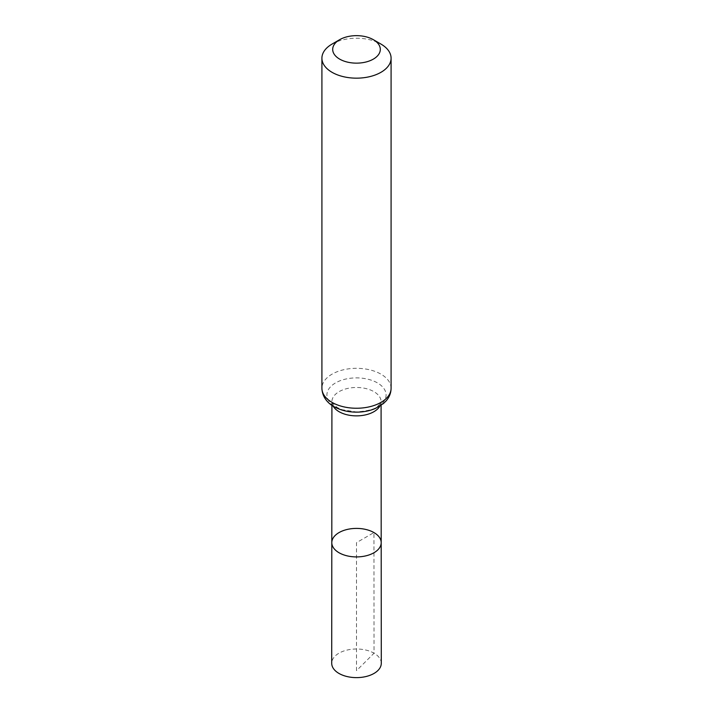 <?xml version="1.0" encoding="UTF-8"?>
<svg xmlns="http://www.w3.org/2000/svg" width="713" height="713" viewBox="0 0 713 713"><rect width="100%" height="100%" fill="white"/><g stroke="black" fill="none" stroke-linecap="round" stroke-linejoin="round"><path stroke-width="0.53" stroke-dasharray="3.56 2.67" d="M331.803 542.655A24.697 14.26 180 0 1 347.053 529.483A24.697 14.26 180 0 1 373.96 532.575A24.697 14.26 180 0 1 381.197 542.655M332.044 44.081A34.589 19.973 180 0 1 380.956 44.072M381.286 663.304A24.786 14.313 0 0 0 356.5 648.999A24.786 14.313 0 0 0 331.714 663.304M356.5 670.683L356.5 542.655L373.96 532.575L374.031 653.197L356.5 670.683M379.833 406.152A24.59 14.198 0 0 0 381.09 401.669A24.59 14.198 0 0 0 373.888 391.633A24.59 14.198 0 0 0 347.097 388.558A24.59 14.198 0 0 0 331.91 401.669A24.59 14.198 0 0 0 333.167 406.152M335.582 407.052A29.59 17.085 0 0 0 385.082 399.396A29.59 17.085 0 0 0 348.844 378.469A29.59 17.085 0 0 0 335.582 407.052M391.089 388.282A34.589 19.973 0 0 0 380.956 374.156A34.589 19.973 0 0 0 343.265 369.833A34.589 19.973 0 0 0 321.911 388.282M381.09 405.332L381.09 401.669C381.544 402.221 380.448 403.727 377.783 406.178C375.698 408.923 368.585 410.857 356.455 411.962L342.222 409.725L337.204 407.479C332.338 403.469 330.574 401.526 331.91 401.669L331.91 405.332"/><path stroke-width="1.07" d="M381.197 542.655A24.697 14.26 180 0 1 356.5 556.915A24.697 14.26 180 0 1 331.803 542.655A24.697 14.26 0 0 0 339.04 552.735A24.697 14.26 0 0 0 365.956 555.828A24.697 14.26 0 0 0 381.197 542.655A24.697 14.26 0 0 0 356.5 528.404A24.697 14.26 0 0 0 331.803 542.655L331.714 663.304A24.786 14.313 0 0 0 338.969 673.437A24.786 14.313 0 0 0 365.992 676.53A24.786 14.313 0 0 0 381.286 663.304L381.09 405.332M380.956 44.081L373.336 39.678A23.805 13.743 180 0 1 373.336 59.117A23.805 13.743 180 0 1 339.664 59.117A23.805 13.743 180 0 1 339.664 39.678A23.805 13.743 180 0 1 373.336 39.678L380.956 44.072A34.589 19.973 180 0 1 380.956 44.081A34.589 19.973 180 0 1 391.089 58.199A34.589 19.973 180 0 1 356.5 78.163A34.589 19.973 180 0 1 321.911 58.199A34.589 19.973 180 0 1 332.044 44.081L339.664 39.678M333.167 406.152A24.59 14.198 0 0 0 339.112 411.713A24.59 14.198 0 0 0 379.833 406.152M332.044 402.399A34.589 19.973 0 0 0 369.735 406.731A34.589 19.973 0 0 0 391.089 388.282C391.009 392.952 389.378 397.141 386.17 400.858L383.416 403.567L375.421 408.442C369.637 410.902 363.309 412.141 356.438 412.141C347.971 412.105 340.475 410.26 333.951 406.624C329.085 404.004 322.321 398.157 321.911 388.282A34.589 19.973 0 0 0 332.044 402.399M331.91 405.332L331.803 542.655M321.911 58.199L321.911 388.282M391.089 58.199L391.089 388.282"/></g></svg>
